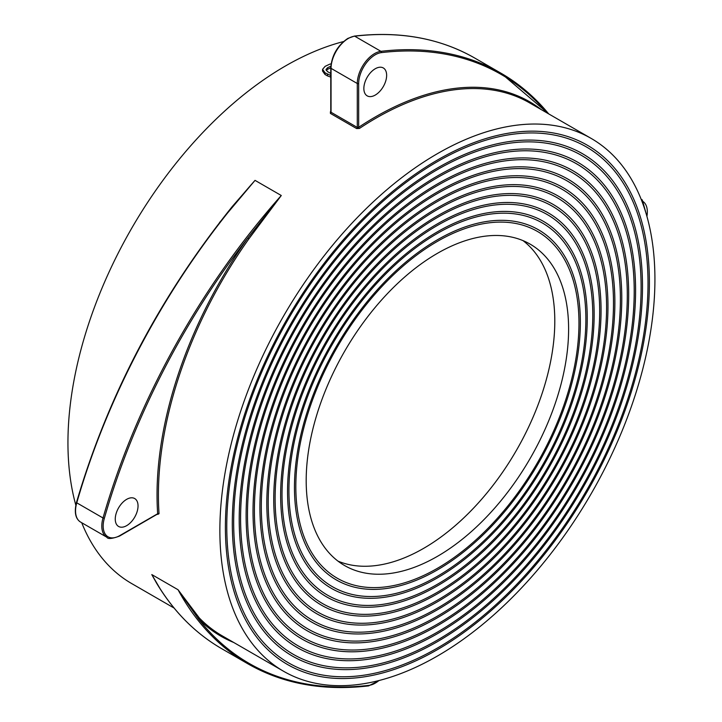 <?xml version="1.0" encoding="UTF-8"?>
<svg xmlns="http://www.w3.org/2000/svg" width="722" height="722" viewBox="0 0 722 722"><rect width="100%" height="100%" fill="white"/><g stroke="black" fill="none" stroke-linecap="round" stroke-linejoin="round"><path stroke-width="1.08" d="M157.622 514.055A0.975 0.56 -60 0 1 157.766 514.407L159.039 513.676A0.975 0.605 -3.9 0 0 157.667 513.73A308.601 178.172 -60 0 1 247.808 238.016L281.282 195.509L248.9 238.829L247.808 238.016A502.945 290.379 120 0 0 104.347 518.306L103.011 517.981A503.929 290.939 -60 0 1 281.282 195.509L255.037 180.365A503.929 290.939 120 0 0 76.767 502.828L76.469 502.485C74.095 512.313 75.467 518.847 80.602 522.087A24.413 14.097 120 0 1 76.767 502.828L103.011 517.981A24.413 14.097 -60 0 0 106.847 537.231C107.786 539.226 112.018 538.838 119.536 536.076A0.975 0.56 60 0 0 119.744 535.625L157.08 514.073M219.921 222.096L255.037 180.365L232.349 206.447L220.183 222.069M437.397 656.036A307.626 177.612 -60 0 1 283.584 671.27A307.626 177.612 -60 0 1 236.428 424.762A307.626 177.612 -60 0 1 437.397 153.678A307.626 177.612 -60 0 1 591.21 138.444A307.626 177.612 -60 0 1 638.365 384.952A307.626 177.612 -60 0 1 437.397 656.036M547.014 112.921A502.945 290.379 120 0 0 381.378 52.616A23.438 13.528 120 0 0 375.25 54.8A23.438 13.528 120 0 0 358.672 83.508A0.975 0.56 180 0 1 357.291 83.508A24.413 14.097 -60 0 1 374.556 53.608A24.413 14.097 -60 0 1 380.945 51.334L354.701 36.181A24.413 14.097 120 0 0 348.32 38.456A24.413 14.097 120 0 0 331.055 68.355L331.055 112.271L357.291 127.424A0.975 0.56 -60 0 1 356.659 128.579L359.421 128.453A0.975 0.523 56.4 0 1 358.672 127.298A308.601 178.172 -60 0 1 375.25 117A308.601 178.172 -60 0 1 541.329 109.645M358.672 83.508L358.672 127.298L357.291 127.424L357.291 83.508L331.055 68.355A0.975 0.56 180 0 1 330.766 67.958L330.766 111.838A0.975 0.523 56.4 0 1 330.414 111.711L330.423 113.426L356.659 128.579M174.083 608.05L131.666 583.557A307.626 177.612 -60 0 1 81.721 522.728M75.819 505.147A307.626 177.612 -60 0 1 285.479 65.964A307.626 177.612 -60 0 1 343.464 41.578M160.293 589.035L151.8 574.586A503.929 290.939 120 0 0 221.753 648.717C195.373 633.429 173.65 611.57 156.566 583.141L151.8 574.586L178.045 589.739L199.362 618.014A0.975 0.785 -44.2 0 0 198.117 618.402L178.045 589.739A503.929 290.939 -60 0 0 247.989 663.87L221.753 648.717M437.397 161.647A297.861 171.971 -60 0 1 586.327 146.9A297.861 171.971 -60 0 1 631.985 385.584A297.861 171.971 -60 0 1 437.397 648.058A297.861 171.971 -60 0 1 288.466 662.814A297.861 171.971 -60 0 1 242.809 424.13A297.861 171.971 -60 0 1 437.397 161.647M437.397 649.656A299.82 173.1 120 0 0 633.266 385.458A299.82 173.1 120 0 0 587.302 145.203A299.82 173.1 120 0 0 437.397 160.058A299.82 173.1 120 0 0 241.536 424.256A299.82 173.1 120 0 0 287.491 664.502A299.82 173.1 120 0 0 437.397 649.656M375.25 95.069A16.11 9.305 120 0 0 385.774 80.873A16.11 9.305 120 0 0 383.31 67.958A16.11 9.305 120 0 0 375.25 68.752A16.11 9.305 120 0 0 364.718 82.958A16.11 9.305 120 0 0 367.191 95.864A16.11 9.305 120 0 0 375.25 95.069M126.648 525.661A16.11 9.305 120 0 0 137.171 511.456A16.11 9.305 120 0 0 134.707 498.55A16.11 9.305 120 0 0 126.648 499.344A16.11 9.305 120 0 0 116.125 513.55A16.11 9.305 120 0 0 118.588 526.455A16.11 9.305 120 0 0 126.648 525.661M437.397 169.625A288.096 166.331 -60 0 1 581.445 155.356A288.096 166.331 -60 0 1 625.604 386.216A288.096 166.331 -60 0 1 437.397 640.089A288.096 166.331 -60 0 1 293.349 654.358A288.096 166.331 -60 0 1 249.189 423.498A288.096 166.331 -60 0 1 437.397 169.625M437.397 641.678A290.045 167.459 120 0 0 626.886 386.089A290.045 167.459 120 0 0 582.419 153.669A290.045 167.459 120 0 0 437.397 168.027A290.045 167.459 120 0 0 247.917 423.624A290.045 167.459 120 0 0 292.374 656.045A290.045 167.459 120 0 0 437.397 641.678M437.397 177.603A278.331 160.699 -60 0 1 576.562 163.813A278.331 160.699 -60 0 1 619.232 386.848A278.331 160.699 -60 0 1 437.397 632.111A278.331 160.699 -60 0 1 298.231 645.901A278.331 160.699 -60 0 1 255.57 422.866A278.331 160.699 -60 0 1 437.397 177.603M437.397 633.708A280.28 161.827 120 0 0 620.505 386.721A280.28 161.827 120 0 0 577.537 162.125A280.28 161.827 120 0 0 437.397 176.006A280.28 161.827 120 0 0 254.297 422.993A280.28 161.827 120 0 0 297.256 647.589A280.28 161.827 120 0 0 437.397 633.708M437.397 185.572A268.566 155.059 -60 0 1 571.68 172.269A268.566 155.059 -60 0 1 612.852 387.479A268.566 155.059 -60 0 1 437.397 624.142A268.566 155.059 -60 0 1 303.114 637.445A268.566 155.059 -60 0 1 261.951 422.235A268.566 155.059 -60 0 1 437.397 185.572M437.397 625.73A270.515 156.187 120 0 0 614.124 387.353A270.515 156.187 120 0 0 572.654 170.582A270.515 156.187 120 0 0 437.397 183.975A270.515 156.187 120 0 0 260.678 422.361A270.515 156.187 120 0 0 302.139 639.132A270.515 156.187 120 0 0 437.397 625.73M437.397 193.55A258.801 149.418 -60 0 1 566.797 180.726A258.801 149.418 -60 0 1 606.471 388.111A258.801 149.418 -60 0 1 437.397 616.164A258.801 149.418 -60 0 1 308.005 628.979A258.801 149.418 -60 0 1 268.331 421.603A258.801 149.418 -60 0 1 437.397 193.55M437.397 617.761A260.75 150.546 120 0 0 607.743 387.985A260.75 150.546 120 0 0 567.772 179.038A260.75 150.546 120 0 0 437.397 191.953A260.75 150.546 120 0 0 267.059 421.729A260.75 150.546 120 0 0 307.021 630.676A260.75 150.546 120 0 0 437.397 617.761M437.397 201.519A249.036 143.777 -60 0 1 561.915 189.191A249.036 143.777 -60 0 1 600.09 388.743A249.036 143.777 -60 0 1 437.397 608.195A249.036 143.777 -60 0 1 312.888 620.523A249.036 143.777 -60 0 1 274.712 420.971A249.036 143.777 -60 0 1 437.397 201.519M437.397 609.783A250.985 144.905 120 0 0 601.363 388.617A250.985 144.905 120 0 0 562.889 187.494A250.985 144.905 120 0 0 437.397 199.922A250.985 144.905 120 0 0 273.43 421.097A250.985 144.905 120 0 0 311.904 622.22A250.985 144.905 120 0 0 437.397 609.783M437.397 209.497A239.271 138.146 -60 0 1 557.032 197.647A239.271 138.146 -60 0 1 593.71 389.375A239.271 138.146 -60 0 1 437.397 600.217A239.271 138.146 -60 0 1 317.77 612.066A239.271 138.146 -60 0 1 281.093 420.339A239.271 138.146 -60 0 1 437.397 209.497M437.397 601.814A241.22 139.265 120 0 0 594.982 389.248A241.22 139.265 120 0 0 558.007 195.951A241.22 139.265 120 0 0 437.397 207.9A241.22 139.265 120 0 0 279.811 420.466A241.22 139.265 120 0 0 316.787 613.763A241.22 139.265 120 0 0 437.397 601.814M437.397 217.466A229.497 132.505 -60 0 1 552.149 206.104A229.497 132.505 -60 0 1 587.329 390.006A229.497 132.505 -60 0 1 437.397 592.248A229.497 132.505 -60 0 1 322.653 603.61A229.497 132.505 -60 0 1 287.473 419.708A229.497 132.505 -60 0 1 437.397 217.466M437.397 593.836A231.455 133.633 120 0 0 588.601 389.88A231.455 133.633 120 0 0 553.124 204.407A231.455 133.633 120 0 0 437.397 215.878A231.455 133.633 120 0 0 286.192 419.834A231.455 133.633 120 0 0 321.669 605.298A231.455 133.633 120 0 0 437.397 593.836M437.397 225.445A219.732 126.864 -60 0 1 547.267 214.56A219.732 126.864 -60 0 1 580.948 390.638A219.732 126.864 -60 0 1 437.397 584.269A219.732 126.864 -60 0 1 327.535 595.154A219.732 126.864 -60 0 1 293.854 419.076A219.732 126.864 -60 0 1 437.397 225.445M437.397 585.867A221.69 127.993 120 0 0 582.221 390.512A221.69 127.993 120 0 0 548.242 212.864A221.69 127.993 120 0 0 437.397 223.847A221.69 127.993 120 0 0 292.572 419.202A221.69 127.993 120 0 0 326.552 596.841A221.69 127.993 120 0 0 437.397 585.867M437.397 233.414A209.967 121.224 -60 0 1 542.384 223.017A209.967 121.224 -60 0 1 574.568 391.27A209.967 121.224 -60 0 1 437.397 576.291A209.967 121.224 -60 0 1 332.418 586.697A209.967 121.224 -60 0 1 300.235 418.444A209.967 121.224 -60 0 1 437.397 233.414M437.397 577.889A211.925 122.352 120 0 0 575.84 391.143A211.925 122.352 120 0 0 543.359 221.329A211.925 122.352 120 0 0 437.397 231.825A211.925 122.352 120 0 0 298.953 418.57A211.925 122.352 120 0 0 331.443 588.385A211.925 122.352 120 0 0 437.397 577.889M437.397 241.392A200.202 115.592 -60 0 1 537.502 231.473A200.202 115.592 -60 0 1 568.187 391.902A200.202 115.592 -60 0 1 437.397 568.322A200.202 115.592 -60 0 1 337.3 578.241A200.202 115.592 -60 0 1 306.606 417.812A200.202 115.592 -60 0 1 437.397 241.392M437.397 569.92A202.16 116.711 120 0 0 569.468 391.775A202.16 116.711 120 0 0 538.477 229.786A202.16 116.711 120 0 0 437.397 239.794A202.16 116.711 120 0 0 305.334 417.939A202.16 116.711 120 0 0 336.326 579.928A202.16 116.711 120 0 0 437.397 569.92M523.017 240.625A185.554 107.127 -60 0 1 542.854 391.18A185.554 107.127 -60 0 1 423.588 548.386A185.554 107.127 -60 0 1 337.977 561.12M437.397 253.35A185.554 107.127 -60 0 1 530.174 244.162A185.554 107.127 -60 0 1 558.62 392.849A185.554 107.127 -60 0 1 437.397 556.364A185.554 107.127 -60 0 1 344.62 565.552A185.554 107.127 -60 0 1 316.182 416.865A185.554 107.127 -60 0 1 437.397 253.35M160.844 589.865L156.566 583.141M330.423 113.426A0.975 0.56 -60 0 0 331.055 112.271L331.055 111.35M330.829 66.198A309.585 178.74 -60 0 0 327.526 67.751L326.001 69.52L327.508 71.613L330.766 73.418M330.766 75.467L325.08 72.841L322.59 69.312L325.108 66.361A309.585 178.74 -60 0 1 329.945 64.105L331.1 63.87M327.526 67.751L327.4 69.411L326.182 70.359M327.4 69.411A307.626 177.612 -60 0 1 330.766 67.832M325.08 72.841L324.999 74.474L322.499 70.946L322.59 69.312M327.499 74.231L327.418 75.873L324.999 74.474M330.766 77.119L327.418 75.873M219.461 222.692A307.626 177.612 -60 0 1 219.894 222.078M248.9 238.829A307.626 177.612 120 0 0 159.039 513.676M591.21 138.444L529.749 102.957A307.626 177.612 120 0 0 375.936 118.191A307.626 177.612 120 0 0 359.421 128.453M199.362 618.014A307.626 177.612 120 0 0 222.123 635.784L283.584 671.27M381.378 52.616A0.975 0.731 -96.7 0 0 380.945 51.334A503.929 290.939 -60 0 1 501.122 73.283A503.929 290.939 -60 0 1 548.684 113.886M354.701 36.181A0.975 0.731 -96.7 0 0 354.331 36.1C399.88 30.866 440.059 38.212 474.886 58.13A503.929 290.939 120 0 0 354.701 36.181M233.702 642.472A308.601 178.172 -60 0 1 198.117 618.402A502.945 290.379 120 0 0 369.123 685.331A0.975 0.731 83.3 0 1 368.545 685.9L379.411 680.422M369.123 685.331A23.438 13.528 120 0 0 378.924 680.548M104.347 518.306A23.438 13.528 120 0 0 119.744 535.625M641.208 199.398A24.413 14.097 -60 0 1 642.273 199.913L641.154 199.272M646.921 216.365A23.438 13.528 120 0 0 641.75 200.788M330.766 67.958C331.768 55.395 337.454 45.549 347.833 38.41L354.331 36.1M647.056 216.853L642.273 199.913M368.545 685.9C322.996 691.134 282.816 683.788 247.989 663.87M106.847 537.231L80.602 522.087M76.469 502.485C108.092 395.024 160.049 296.345 232.349 206.447L232.186 206.645M157.567 514.019L119.536 536.076M548.792 113.95L501.122 73.283L474.886 58.13"/></g></svg>
